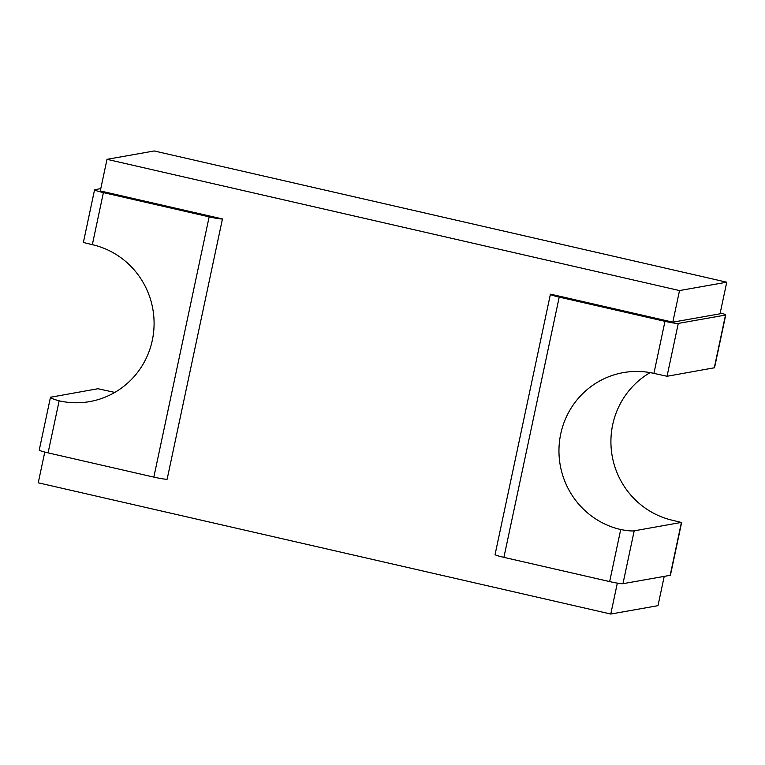 <?xml version="1.0" encoding="UTF-8"?>
<svg xmlns="http://www.w3.org/2000/svg" width="765" height="765" viewBox="0 0 765 765"><rect width="100%" height="100%" fill="white"/><g stroke="black" fill="none" stroke-linecap="round" stroke-linejoin="round"><path stroke-width="1.15" d="M114.865 392.378A80.076 78.298 80 0 1 111.088 391.613L97.958 388.725L50.471 397.255L39.245 450.078A11.437 0.918 12 0 0 48.08 452.87L153.832 477.111A11.437 0.918 -168 0 0 167.133 479.206L222.452 218.943L100.291 190.934L107.004 159.33L154.234 150.963L726.75 282.199L720.037 313.803L672.808 322.17L679.521 290.566L107.004 159.33M222.452 218.943A11.437 0.918 -168 0 1 209.151 216.849L103.399 192.608L92.336 244.666A80.076 78.298 80 0 1 154.081 324.723A80.076 78.298 80 0 1 89.706 401.596A80.076 78.298 80 0 1 59.144 400.822L48.08 452.87M100.779 188.63L94.822 189.682A11.437 0.918 12 0 0 94.564 189.816A11.437 0.918 12 0 0 103.399 192.608M83.586 242.534L92.336 244.666M50.729 397.092C50.06 397.848 52.862 399.091 59.144 400.822M622.959 583.685L634.195 530.834L681.663 522.361L670.436 575.184A11.437 0.918 12 0 1 670.178 575.318L622.959 583.685A11.437 0.918 -168 0 1 609.657 581.591L503.906 557.36A11.437 0.918 12 0 1 495.07 554.558L550.398 294.296A11.437 0.918 12 0 1 550.647 294.171L672.808 322.17M44.781 452.067L38.25 482.801L610.766 614.037L617.336 583.131M610.766 614.037L657.996 605.67L664.221 576.37M679.521 290.566L726.75 282.199M550.398 294.296A11.437 0.918 12 0 0 559.225 297.097L664.976 321.338A11.437 0.918 -168 0 0 678.278 323.423L725.507 315.056A11.437 0.918 12 0 0 725.756 314.922A11.437 0.918 12 0 0 720.219 312.933M670.178 575.318L681.414 522.466L672.665 520.334A80.076 78.298 80 0 1 611.847 453.98A80.076 78.298 80 0 1 650.135 372.622M634.195 530.834C631.766 531.187 627.281 530.757 620.721 529.543A80.076 78.298 80 0 1 558.966 449.485A80.076 78.298 80 0 1 623.341 372.612A80.076 78.298 80 0 1 653.912 373.387L667.042 376.275L714.529 367.745L725.756 314.922M209.151 216.849L153.832 477.111M503.906 557.36L559.225 297.097M714.271 367.908L725.507 315.056M667.042 376.275L678.278 323.423M653.912 373.387L664.976 321.338M609.657 581.591L620.721 529.543M94.564 189.816L83.337 242.639"/></g></svg>

